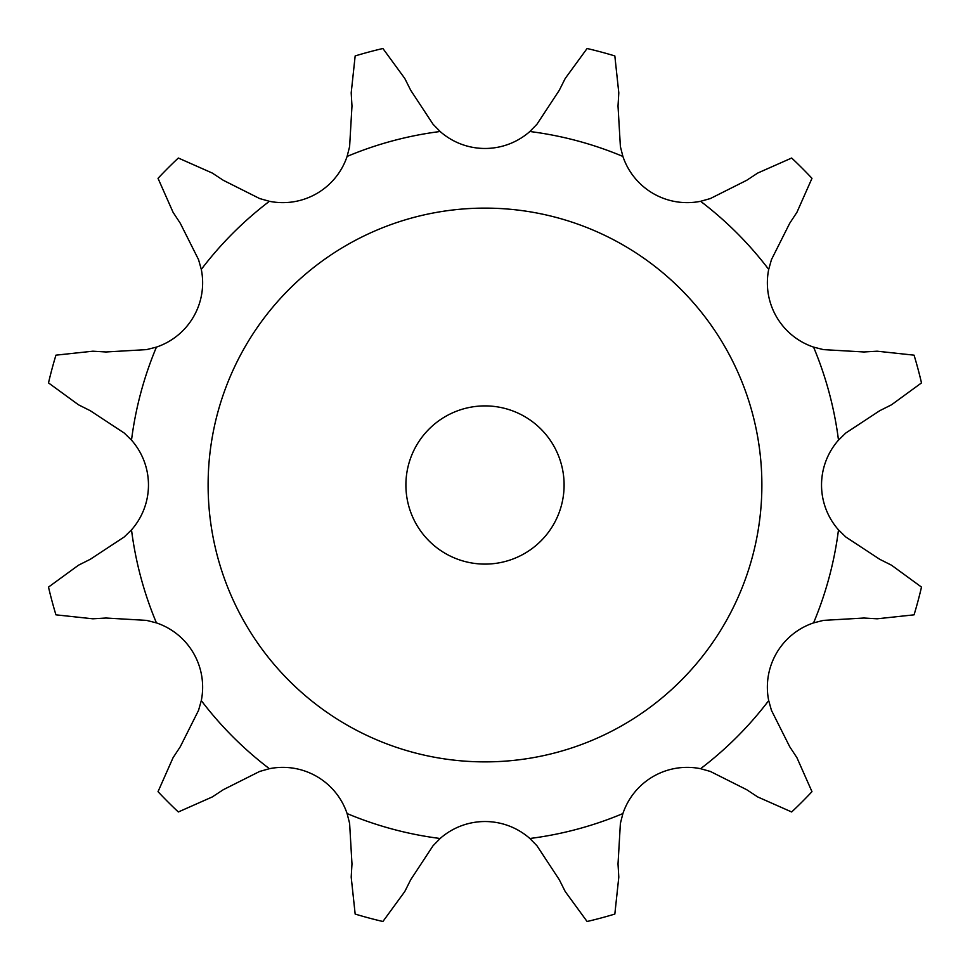 <?xml version="1.0" encoding="UTF-8"?>
<svg xmlns="http://www.w3.org/2000/svg" width="970" height="970" viewBox="0 0 970 970"><rect width="100%" height="100%" fill="white"/><g stroke="black" fill="none" stroke-linecap="round" stroke-linejoin="round"><path stroke-width="1.45" d="M382.907 48.5L404.793 78.485L410.722 90.295L433.044 124.245L440.137 131.508A67.815 67.815 0 0 0 529.862 131.508L536.956 124.245L559.278 90.295L565.207 78.485L587.092 48.5A448.286 448.286 0 0 1 614.834 55.933L618.799 92.853L618.023 106.033L620.388 146.603L622.898 156.437A67.815 67.815 0 0 0 700.595 201.299L710.367 198.547L746.682 180.311L757.715 173.06L791.665 158.025A448.286 448.286 0 0 1 811.975 178.334L796.94 212.285L789.689 223.318L771.453 259.633L768.701 269.405A67.815 67.815 0 0 0 813.563 347.102L823.397 349.612L863.967 351.977L877.147 351.201L914.067 355.166A448.286 448.286 0 0 1 921.5 382.907L891.515 404.793L879.705 410.722L845.755 433.044L838.492 440.137A67.815 67.815 0 0 0 838.492 529.862L845.755 536.956L879.705 559.278L891.515 565.207L921.5 587.092A448.286 448.286 0 0 1 914.067 614.834L877.147 618.799L863.967 618.023L823.397 620.388L813.563 622.898A67.815 67.815 0 0 0 768.701 700.595L771.453 710.367L789.689 746.682L796.94 757.715L811.975 791.665A448.286 448.286 0 0 1 791.665 811.975L757.715 796.94L746.682 789.689L710.367 771.453L700.595 768.701A67.815 67.815 0 0 0 622.898 813.563L620.388 823.397L618.023 863.967L618.799 877.147L614.834 914.067A448.286 448.286 0 0 1 587.092 921.5L565.207 891.515L559.278 879.705L536.956 845.755L529.862 838.492A67.815 67.815 0 0 0 440.137 838.492L433.044 845.755L410.722 879.705L404.793 891.515L382.907 921.5A448.286 448.286 0 0 1 355.166 914.067L351.201 877.147L351.977 863.967L349.612 823.397L347.102 813.563A67.815 67.815 0 0 0 269.405 768.701L259.633 771.453L223.318 789.689L212.285 796.94L178.334 811.975A448.286 448.286 0 0 1 158.025 791.665L173.06 757.715L180.311 746.682L198.547 710.367L201.299 700.595A67.815 67.815 0 0 0 156.437 622.898L146.603 620.388L106.033 618.023L92.853 618.799L55.933 614.834A448.286 448.286 0 0 1 48.5 587.092L78.485 565.207L90.295 559.278L124.245 536.956L131.508 529.862A67.815 67.815 0 0 0 131.508 440.137L124.245 433.044L90.295 410.722L78.485 404.793L48.5 382.907A448.286 448.286 0 0 1 55.933 355.166L92.853 351.201L106.033 351.977L146.603 349.612L156.437 347.102A67.815 67.815 0 0 0 201.299 269.405L198.547 259.633L180.311 223.318L173.06 212.285L158.025 178.334A448.286 448.286 0 0 1 178.334 158.025L212.285 173.06L223.318 180.311L259.633 198.547L269.405 201.299A67.815 67.815 0 0 0 347.102 156.437L349.612 146.603L351.977 106.033L351.201 92.853L355.166 55.933A448.286 448.286 0 0 1 382.907 48.5M761.874 485A276.874 276.874 0 0 0 346.557 245.216A276.874 276.874 0 0 0 346.557 724.784A276.874 276.874 0 0 0 761.874 485M564.103 485A79.103 79.103 0 0 0 445.448 416.494A79.103 79.103 0 0 0 445.448 553.506A79.103 79.103 0 0 0 564.103 485M440.137 131.508A356.329 356.329 0 0 0 347.102 156.437M622.898 156.437A356.329 356.329 0 0 0 529.862 131.508M768.701 269.405A356.329 356.329 0 0 0 700.595 201.299M838.492 440.137A356.329 356.329 0 0 0 813.563 347.102M813.563 622.898A356.329 356.329 0 0 0 838.492 529.862M700.595 768.701A356.329 356.329 0 0 0 768.701 700.595M529.862 838.492A356.329 356.329 0 0 0 622.898 813.563M347.102 813.563A356.329 356.329 0 0 0 440.137 838.492M201.299 700.595A356.329 356.329 0 0 0 269.405 768.701M131.508 529.862A356.329 356.329 0 0 0 156.437 622.898M156.437 347.102A356.329 356.329 0 0 0 131.508 440.137M269.405 201.299A356.329 356.329 0 0 0 201.299 269.405"/></g></svg>
